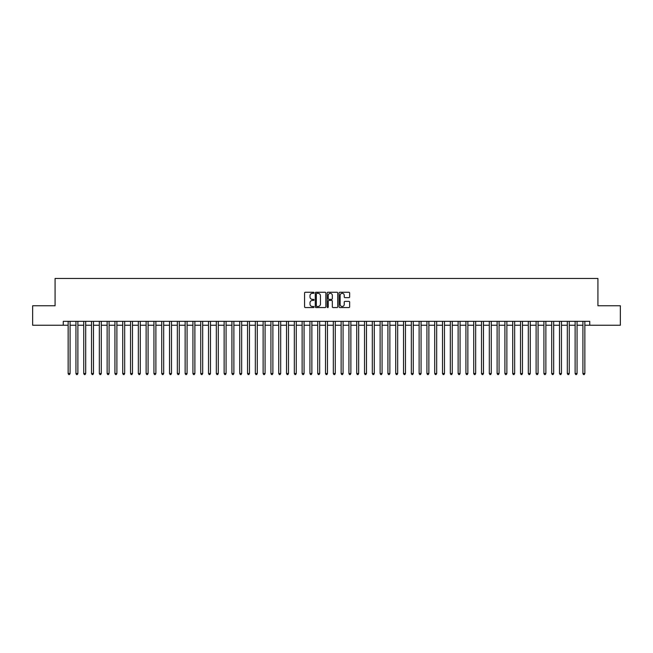 <?xml version="1.0" encoding="UTF-8"?>
<svg xmlns="http://www.w3.org/2000/svg" width="653" height="653" viewBox="0 0 653 653"><rect width="100%" height="100%" fill="white"/><g stroke="black" fill="none" stroke-linecap="round" stroke-linejoin="round"><path stroke-width="0.98" d="M314.02 292.781A0.539 0.539 0 0 0 313.489 292.25L305.351 292.25A0.767 0.767 0 0 0 304.584 293.009L304.584 306.796A0.767 0.767 0 0 0 305.351 307.563L313.489 307.563A0.539 0.539 0 0 0 314.02 307.024A0.539 0.539 0 0 0 313.489 306.486L312.436 306.486A2.449 2.449 0 0 1 309.979 304.037L309.979 302.886A2.449 2.449 0 0 1 312.436 300.437L313.489 300.437A0.539 0.539 0 0 0 314.02 299.907A0.539 0.539 0 0 0 313.489 299.368L312.436 299.368A2.449 2.449 0 0 1 309.979 296.919L309.979 295.768A2.449 2.449 0 0 1 312.436 293.319L313.489 293.319A0.539 0.539 0 0 0 314.02 292.781M348.873 297.646A0.767 0.767 0 0 0 349.641 296.878L349.641 293.009A0.767 0.767 0 0 0 348.873 292.25L339.838 292.25A0.767 0.767 0 0 0 339.078 293.009L339.078 306.796A0.767 0.767 0 0 0 339.838 307.563L348.873 307.563A0.767 0.767 0 0 0 349.641 306.796L349.641 302.127A0.767 0.767 0 0 0 348.873 301.36L345.004 301.36A0.767 0.767 0 0 0 344.245 302.127L344.245 304.437A2.049 2.049 0 0 1 342.196 306.486A2.049 2.049 0 0 1 340.148 304.437L340.148 295.368A2.049 2.049 0 0 1 342.196 293.319A2.049 2.049 0 0 1 344.245 295.368L344.245 296.878A0.767 0.767 0 0 0 345.004 297.646L348.873 297.646M63.259 325.251L32.65 325.251L32.65 305.751L55.072 305.751L55.072 278.456L597.928 278.456L597.928 305.751L620.35 305.751L620.35 325.251L589.741 325.251L589.741 321.349L63.259 321.349L63.259 325.251L68.141 325.251M325.831 293.009A0.767 0.767 0 0 0 325.063 292.25L316.028 292.25A0.767 0.767 0 0 0 315.268 293.009L315.268 306.796A0.767 0.767 0 0 0 316.028 307.563L325.063 307.563A0.767 0.767 0 0 0 325.831 306.796L325.831 293.009M327.937 292.25L336.972 292.25A0.767 0.767 0 0 1 337.732 293.009L337.732 306.796A0.767 0.767 0 0 1 336.972 307.563L333.103 307.563A0.767 0.767 0 0 1 332.336 306.796L332.336 301.204A0.767 0.767 0 0 0 331.569 300.437L329.006 300.437A0.767 0.767 0 0 0 328.239 301.204L328.239 307.024A0.539 0.539 0 0 1 327.708 307.563A0.539 0.539 0 0 1 327.169 307.024L327.169 293.009A0.767 0.767 0 0 1 327.937 292.25M70.091 325.251L75.936 325.251M77.887 325.251L83.739 325.251M85.69 325.251L91.534 325.251M93.485 325.251L99.338 325.251M101.288 325.251L107.133 325.251M109.084 325.251L114.936 325.251M116.887 325.251L122.731 325.251M124.682 325.251L130.535 325.251M132.486 325.251L138.338 325.251M140.281 325.251L146.133 325.251M148.084 325.251L153.937 325.251M155.887 325.251L161.732 325.251M163.683 325.251L169.535 325.251M171.486 325.251L177.33 325.251M179.281 325.251L185.134 325.251M187.084 325.251L192.929 325.251M194.88 325.251L200.732 325.251M202.683 325.251L208.527 325.251M210.478 325.251L216.331 325.251M218.282 325.251L224.134 325.251M226.077 325.251L231.929 325.251M233.88 325.251L239.733 325.251M241.675 325.251L247.528 325.251M249.479 325.251L255.331 325.251M257.282 325.251L263.126 325.251M265.077 325.251L270.93 325.251M272.881 325.251L278.725 325.251M280.676 325.251L286.528 325.251M288.479 325.251L294.323 325.251M296.274 325.251L302.127 325.251M304.078 325.251L309.922 325.251M311.873 325.251L317.725 325.251M319.676 325.251L325.529 325.251M327.471 325.251L333.324 325.251M335.275 325.251L341.127 325.251M343.078 325.251L348.922 325.251M350.873 325.251L356.726 325.251M358.677 325.251L364.521 325.251M366.472 325.251L372.324 325.251M374.275 325.251L380.119 325.251M382.07 325.251L387.923 325.251M389.874 325.251L395.718 325.251M397.669 325.251L403.521 325.251M405.472 325.251L411.325 325.251M413.267 325.251L419.12 325.251M421.071 325.251L426.923 325.251M428.866 325.251L434.718 325.251M436.669 325.251L442.522 325.251M444.473 325.251L450.317 325.251M452.268 325.251L458.12 325.251M460.071 325.251L465.916 325.251M467.866 325.251L473.719 325.251M475.67 325.251L481.514 325.251M483.465 325.251L489.317 325.251M491.268 325.251L497.113 325.251M499.063 325.251L504.916 325.251M506.867 325.251L512.719 325.251M514.662 325.251L520.514 325.251M522.465 325.251L528.318 325.251M530.269 325.251L536.113 325.251M538.064 325.251L543.916 325.251M545.867 325.251L551.712 325.251M553.662 325.251L559.515 325.251M561.466 325.251L567.31 325.251M569.261 325.251L575.113 325.251M577.064 325.251L582.909 325.251M584.859 325.251L589.741 325.251M316.876 293.319A0.539 0.539 0 0 0 316.338 293.858L316.338 305.955A0.539 0.539 0 0 0 316.876 306.486L317.987 306.486A2.449 2.449 0 0 0 320.435 304.037L320.435 295.768A2.449 2.449 0 0 0 317.987 293.319L316.876 293.319M332.336 295.409A2.049 2.049 0 0 0 330.287 293.36A2.049 2.049 0 0 0 328.239 295.409L328.239 298.601A0.767 0.767 0 0 0 329.006 299.368L331.569 299.368A0.767 0.767 0 0 0 332.336 298.601L332.336 295.409M70.091 321.349L70.091 373.532L68.141 373.532L68.141 321.349M70.091 373.532L69.504 374.544L68.72 374.544L68.141 373.532M77.887 321.349L77.887 373.532L75.936 373.532L75.936 321.349M77.887 373.532L77.299 374.544L76.523 374.544L75.936 373.532M85.69 321.349L85.69 373.532L83.739 373.532L83.739 321.349M85.69 373.532L85.102 374.544L84.319 374.544L83.739 373.532M93.485 321.349L93.485 373.532L91.534 373.532L91.534 321.349M93.485 373.532L92.906 374.544L92.122 374.544L91.534 373.532M101.288 321.349L101.288 373.532L99.338 373.532L99.338 321.349M101.288 373.532L100.701 374.544L99.925 374.544L99.338 373.532M109.084 321.349L109.084 373.532L107.133 373.532L107.133 321.349M109.084 373.532L108.504 374.544L107.721 374.544L107.133 373.532M116.887 321.349L116.887 373.532L114.936 373.532L114.936 321.349M116.887 373.532L116.299 374.544L115.524 374.544L114.936 373.532M124.682 321.349L124.682 373.532L122.731 373.532L122.731 321.349M124.682 373.532L124.103 374.544L123.319 374.544L122.731 373.532M132.486 321.349L132.486 373.532L130.535 373.532L130.535 321.349M132.486 373.532L131.898 374.544L131.122 374.544L130.535 373.532M140.281 321.349L140.281 373.532L138.338 373.532L138.338 321.349M140.281 373.532L139.701 374.544L138.918 374.544L138.338 373.532M148.084 321.349L148.084 373.532L146.133 373.532L146.133 321.349M148.084 373.532L147.496 374.544L146.721 374.544L146.133 373.532M155.887 321.349L155.887 373.532L153.937 373.532L153.937 321.349M155.887 373.532L155.3 374.544L154.516 374.544L153.937 373.532M163.683 321.349L163.683 373.532L161.732 373.532L161.732 321.349M163.683 373.532L163.095 374.544L162.319 374.544L161.732 373.532M171.486 321.349L171.486 373.532L169.535 373.532L169.535 321.349M171.486 373.532L170.898 374.544L170.115 374.544L169.535 373.532M179.281 321.349L179.281 373.532L177.33 373.532L177.33 321.349M179.281 373.532L178.702 374.544L177.918 374.544L177.33 373.532M187.084 321.349L187.084 373.532L185.134 373.532L185.134 321.349M187.084 373.532L186.497 374.544L185.713 374.544L185.134 373.532M194.88 321.349L194.88 373.532L192.929 373.532L192.929 321.349M194.88 373.532L194.3 374.544L193.517 374.544L192.929 373.532M202.683 321.349L202.683 373.532L200.732 373.532L200.732 321.349M202.683 373.532L202.095 374.544L201.32 374.544L200.732 373.532M210.478 321.349L210.478 373.532L208.527 373.532L208.527 321.349M210.478 373.532L209.899 374.544L209.115 374.544L208.527 373.532M218.282 321.349L218.282 373.532L216.331 373.532L216.331 321.349M218.282 373.532L217.694 374.544L216.918 374.544L216.331 373.532M226.077 321.349L226.077 373.532L224.134 373.532L224.134 321.349M226.077 373.532L225.497 374.544L224.714 374.544L224.134 373.532M233.88 321.349L233.88 373.532L231.929 373.532L231.929 321.349M233.88 373.532L233.292 374.544L232.517 374.544L231.929 373.532M241.675 321.349L241.675 373.532L239.733 373.532L239.733 321.349M241.675 373.532L241.096 374.544L240.312 374.544L239.733 373.532M249.479 321.349L249.479 373.532L247.528 373.532L247.528 321.349M249.479 373.532L248.891 374.544L248.116 374.544L247.528 373.532M257.282 321.349L257.282 373.532L255.331 373.532L255.331 321.349M257.282 373.532L256.694 374.544L255.911 374.544L255.331 373.532M265.077 321.349L265.077 373.532L263.126 373.532L263.126 321.349M265.077 373.532L264.489 374.544L263.714 374.544L263.126 373.532M272.881 321.349L272.881 373.532L270.93 373.532L270.93 321.349M272.881 373.532L272.293 374.544L271.509 374.544L270.93 373.532M280.676 321.349L280.676 373.532L278.725 373.532L278.725 321.349M280.676 373.532L280.096 374.544L279.313 374.544L278.725 373.532M288.479 321.349L288.479 373.532L286.528 373.532L286.528 321.349M288.479 373.532L287.891 374.544L287.116 374.544L286.528 373.532M296.274 321.349L296.274 373.532L294.323 373.532L294.323 321.349M296.274 373.532L295.695 374.544L294.911 374.544L294.323 373.532M304.078 321.349L304.078 373.532L302.127 373.532L302.127 321.349M304.078 373.532L303.49 374.544L302.714 374.544L302.127 373.532M311.873 321.349L311.873 373.532L309.922 373.532L309.922 321.349M311.873 373.532L311.293 374.544L310.51 374.544L309.922 373.532M319.676 321.349L319.676 373.532L317.725 373.532L317.725 321.349M319.676 373.532L319.088 374.544L318.313 374.544L317.725 373.532M327.471 321.349L327.471 373.532L325.529 373.532L325.529 321.349M327.471 373.532L326.892 374.544L326.108 374.544L325.529 373.532M335.275 321.349L335.275 373.532L333.324 373.532L333.324 321.349M335.275 373.532L334.687 374.544L333.912 374.544L333.324 373.532M343.078 321.349L343.078 373.532L341.127 373.532L341.127 321.349M343.078 373.532L342.49 374.544L341.707 374.544L341.127 373.532M350.873 321.349L350.873 373.532L348.922 373.532L348.922 321.349M350.873 373.532L350.286 374.544L349.51 374.544L348.922 373.532M358.677 321.349L358.677 373.532L356.726 373.532L356.726 321.349M358.677 373.532L358.089 374.544L357.305 374.544L356.726 373.532M366.472 321.349L366.472 373.532L364.521 373.532L364.521 321.349M366.472 373.532L365.884 374.544L365.109 374.544L364.521 373.532M374.275 321.349L374.275 373.532L372.324 373.532L372.324 321.349M374.275 373.532L373.687 374.544L372.904 374.544L372.324 373.532M382.07 321.349L382.07 373.532L380.119 373.532L380.119 321.349M382.07 373.532L381.491 374.544L380.707 374.544L380.119 373.532M389.874 321.349L389.874 373.532L387.923 373.532L387.923 321.349M389.874 373.532L389.286 374.544L388.511 374.544L387.923 373.532M397.669 321.349L397.669 373.532L395.718 373.532L395.718 321.349M397.669 373.532L397.089 374.544L396.306 374.544L395.718 373.532M405.472 321.349L405.472 373.532L403.521 373.532L403.521 321.349M405.472 373.532L404.884 374.544L404.109 374.544L403.521 373.532M413.267 321.349L413.267 373.532L411.325 373.532L411.325 321.349M413.267 373.532L412.688 374.544L411.904 374.544L411.325 373.532M421.071 321.349L421.071 373.532L419.12 373.532L419.12 321.349M421.071 373.532L420.483 374.544L419.708 374.544L419.12 373.532M428.866 321.349L428.866 373.532L426.923 373.532L426.923 321.349M428.866 373.532L428.286 374.544L427.503 374.544L426.923 373.532M436.669 321.349L436.669 373.532L434.718 373.532L434.718 321.349M436.669 373.532L436.082 374.544L435.306 374.544L434.718 373.532M444.473 321.349L444.473 373.532L442.522 373.532L442.522 321.349M444.473 373.532L443.885 374.544L443.101 374.544L442.522 373.532M452.268 321.349L452.268 373.532L450.317 373.532L450.317 321.349M452.268 373.532L451.68 374.544L450.905 374.544L450.317 373.532M460.071 321.349L460.071 373.532L458.12 373.532L458.12 321.349M460.071 373.532L459.483 374.544L458.7 374.544L458.12 373.532M467.866 321.349L467.866 373.532L465.916 373.532L465.916 321.349M467.866 373.532L467.287 374.544L466.503 374.544L465.916 373.532M475.67 321.349L475.67 373.532L473.719 373.532L473.719 321.349M475.67 373.532L475.082 374.544L474.298 374.544L473.719 373.532M483.465 321.349L483.465 373.532L481.514 373.532L481.514 321.349M483.465 373.532L482.885 374.544L482.102 374.544L481.514 373.532M491.268 321.349L491.268 373.532L489.317 373.532L489.317 321.349M491.268 373.532L490.681 374.544L489.905 374.544L489.317 373.532M499.063 321.349L499.063 373.532L497.113 373.532L497.113 321.349M499.063 373.532L498.484 374.544L497.7 374.544L497.113 373.532M506.867 321.349L506.867 373.532L504.916 373.532L504.916 321.349M506.867 373.532L506.279 374.544L505.504 374.544L504.916 373.532M514.662 321.349L514.662 373.532L512.719 373.532L512.719 321.349M514.662 373.532L514.082 374.544L513.299 374.544L512.719 373.532M522.465 321.349L522.465 373.532L520.514 373.532L520.514 321.349M522.465 373.532L521.878 374.544L521.102 374.544L520.514 373.532M530.269 321.349L530.269 373.532L528.318 373.532L528.318 321.349M530.269 373.532L529.681 374.544L528.897 374.544L528.318 373.532M538.064 321.349L538.064 373.532L536.113 373.532L536.113 321.349M538.064 373.532L537.476 374.544L536.701 374.544L536.113 373.532M545.867 321.349L545.867 373.532L543.916 373.532L543.916 321.349M545.867 373.532L545.279 374.544L544.496 374.544L543.916 373.532M553.662 321.349L553.662 373.532L551.712 373.532L551.712 321.349M553.662 373.532L553.075 374.544L552.299 374.544L551.712 373.532M561.466 321.349L561.466 373.532L559.515 373.532L559.515 321.349M561.466 373.532L560.878 374.544L560.094 374.544L559.515 373.532M569.261 321.349L569.261 373.532L567.31 373.532L567.31 321.349M569.261 373.532L568.681 374.544L567.898 374.544L567.31 373.532M577.064 321.349L577.064 373.532L575.113 373.532L575.113 321.349M577.064 373.532L576.477 374.544L575.701 374.544L575.113 373.532M584.859 321.349L584.859 373.532L582.909 373.532L582.909 321.349M584.859 373.532L584.28 374.544L583.496 374.544L582.909 373.532"/></g></svg>
